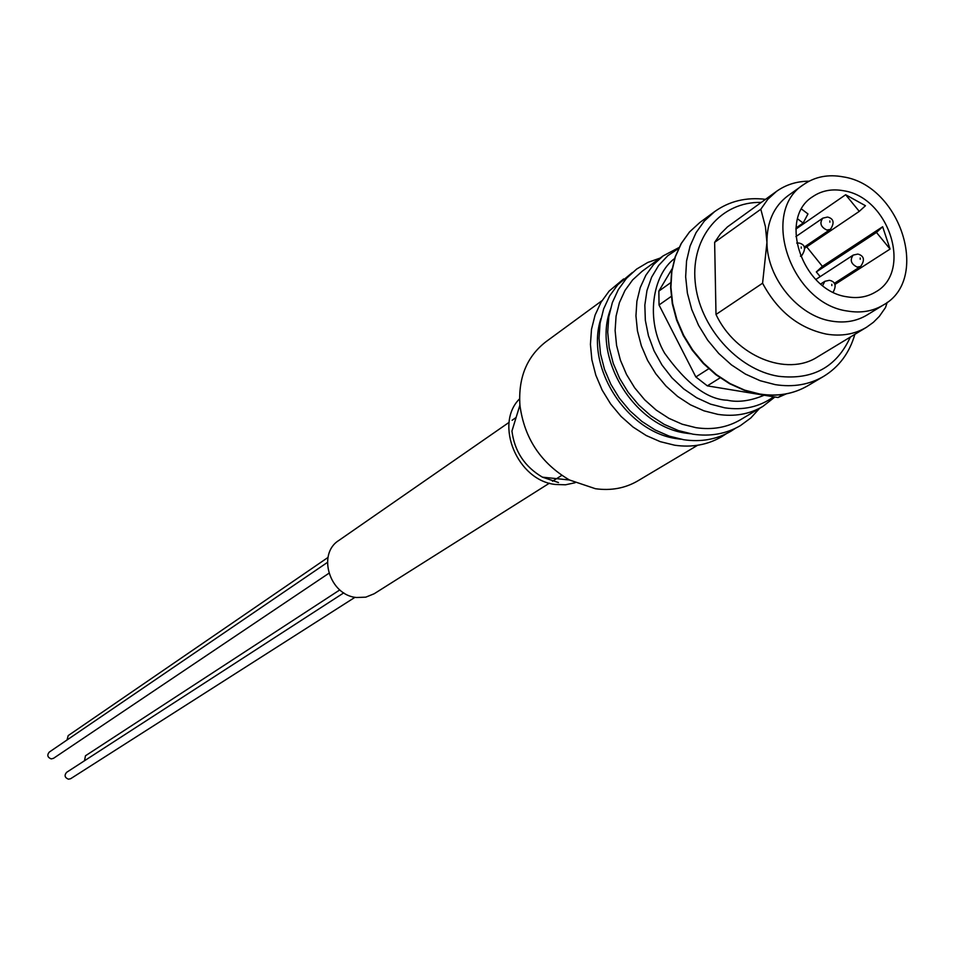 <?xml version="1.0" encoding="UTF-8"?>
<svg xmlns="http://www.w3.org/2000/svg" width="955" height="955" viewBox="0 0 955 955"><rect width="100%" height="100%" fill="white"/><g stroke="black" fill="none" stroke-linecap="round" stroke-linejoin="round"><path stroke-width="1.43" d="M680.784 439.216L677.656 438.787C626.85 432.687 584.758 366.696 600.934 318.588M690.37 433.749L686.752 433.26C633.953 426.981 591.3 356.513 610.937 308.19M774.899 396.994L762.782 406.46L740.435 419.77C727.233 427.482 712.406 430.12 695.956 427.673L682.228 424.223L668.834 418.302L656.18 410.077L644.673 399.811L634.669 387.814L626.504 374.456L620.404 360.154L616.572 345.376L615.115 330.561L616.071 316.177L619.401 302.675L624.988 290.451L632.652 279.887L642.142 271.268L663.128 255.892L679.065 247.512M84.494 760.753L85.472 755.775L339.801 589.915M355.021 597.281L70.67 778.695L68.474 779.208C64.749 777.657 64.128 775.376 66.599 772.344L343.788 592.852M67.029 739.97L68.211 735.589L327.983 557.457M328.89 573.275L53.48 758.342L51.2 758.903C47.511 757.387 46.867 755.119 49.254 752.098L327.422 562.411M601.937 300.718L545.806 341.842C526.826 356.657 518.195 377.738 519.914 405.099C524.235 438.142 540.757 463.103 569.478 479.995L595.443 488.721C611.057 490.87 625.179 488.256 637.821 480.878L697.616 445.269M519.914 405.099L511.94 431.087C514.578 451.44 524.749 466.792 542.44 477.166L558.484 482.55M519.568 398.868C493.962 424.127 517.514 480.687 555.428 484.471L565.515 484.794L575.089 482.741M549.412 483.182L374.145 593.771L365.777 597.162L356.525 597.508C329.63 595.407 316.881 553.936 338.846 540.446L509.134 422.325M762.782 406.46C749.46 414.243 734.49 416.869 717.862 414.363L703.99 410.841L690.429 404.813L677.632 396.456L665.981 386.035L655.846 373.871L647.55 360.322L641.354 345.829L637.451 330.86L635.946 315.854L636.889 301.303L640.22 287.634L645.843 275.267L653.554 264.595L663.128 255.892M854.856 334.346C849.473 352.932 839.063 366.947 823.652 376.365C809.315 384.686 793.163 387.432 775.209 384.626L760.144 380.711L745.401 374.074L731.458 364.906L718.745 353.481L707.667 340.159L698.583 325.357L691.754 309.527L687.397 293.173L685.654 276.819L686.561 260.966L690.071 246.092L696.052 232.65L704.324 221.059L714.615 211.628C729.31 201.123 746.273 197.017 765.492 199.332M850.32 337.079C836.58 367.162 812.621 380.233 778.468 376.282C737.332 369.716 699 326.324 695.156 281.701C690.835 237.031 721.359 201.338 761.195 202.424M883.387 304.979L867.009 315.019C856.551 321.286 844.709 323.303 831.459 321.095C798.141 316.01 767.056 278.192 766.937 242.451C766.889 221.894 773.908 206.304 788.018 195.691L803.668 184.53C815.104 176.639 828.295 174.097 843.253 176.89C900.684 185.401 930.624 279.433 883.387 304.979C872.882 311.282 860.956 313.3 847.622 311.055C791.098 303.893 759.523 211.843 803.668 184.53M887.207 302.377L885.5 307.546L879.34 316.356L873.359 322.336L866.531 327.267C854.689 334.286 841.283 336.566 826.314 334.095C798.822 328.21 777.573 311.246 762.579 283.217L715.999 314.47L714.638 242.355L720.416 233.927L727.519 226.848L776.558 191.334C786.037 184.625 796.876 181.247 809.088 181.199M834.801 284.542L890.06 249.076L882.647 226.741L822.386 266.35L806.724 246.868M804.588 248.3L859.261 211.389L865.469 205.719L845.653 194.736L795.873 229.093M843.707 190.773C889.033 197.387 912.825 271.554 875.747 291.896C867.367 297.005 857.829 298.64 847.157 296.826C802.391 291.048 777.585 218.122 812.717 196.67C821.694 190.57 832.02 188.613 843.707 190.773M670.637 282.728L658.855 291.108L659.034 304.979L671.222 296.432M708.729 368.749L695.861 376.974L659.034 304.979M695.861 376.974L707.345 385.868L720.118 377.822M783.243 394.391L778.015 397.507L707.345 385.868M778.015 397.507L786.311 393.866M658.855 291.108L672.057 268.844M866.531 327.267L817.576 356.907C786.705 377.094 735.517 356.12 715.999 314.47M714.638 242.355L760.813 209.241L765.444 226.765L766.937 242.451L762.579 283.217M760.813 209.241L767.784 199.309L776.558 191.334M801.579 209.085L807.978 213.944L803.131 223.052L797.58 218.838M820.19 276.64L816.322 271.924L822.386 266.35M859.261 211.389L845.653 194.736M816.322 271.924L876.475 232.447L882.647 226.741M876.475 232.447L890.06 249.076M795.957 228.006L803.131 223.052M773.646 396.791C759.667 406.902 743.372 410.578 724.75 407.821L710.532 404.132L696.684 397.757L683.685 388.9L671.986 377.87L661.994 365.025L654.056 350.831L648.445 335.754L645.341 320.343L644.84 305.099L646.965 290.547L651.62 277.189L658.628 265.466L667.748 255.761L678.647 248.36M764.167 395.227C750.391 400.957 738.096 402.616 727.28 400.217C707.5 399.548 686.621 383.886 664.632 353.219C645.329 320.259 652.277 274.968 674.636 258.483M759.679 394.009L744.721 390.153L730.098 383.588L716.274 374.527L703.668 363.222L692.685 350.031L683.685 335.36L676.928 319.674L672.63 303.475L670.923 287.252L671.842 271.53L675.352 256.776L681.321 243.441L689.558 231.922L699.776 222.563L689.474 231.981L681.166 243.573L675.137 256.955L671.58 271.757L670.625 287.503L672.296 303.738L676.57 319.937L683.303 335.599L692.291 350.258L703.25 363.425L715.856 374.706L729.68 383.755L744.315 390.297L759.309 394.14C777.227 396.898 793.39 394.093 807.799 385.748C793.545 394.021 777.501 396.767 759.679 394.009M822.649 285.569L824.845 281.319L829.382 280.316M834.216 283.42L860.598 266.469L857.136 267.078C850.977 263.962 849.675 259.963 853.209 255.092L857.757 254.09M804.194 247.118L830.42 229.391L826.815 230.048C820.715 226.98 819.366 223.016 822.804 218.158L827.484 217.06M831.841 285.593L831.805 284.327L831.841 285.593M860.228 259.271L860.192 258.017L860.228 259.271M829.883 222.193L829.847 220.927L829.883 222.193M801.233 248.252L801.197 246.975L801.233 248.252M800.565 256.31L801.83 255.463L800.469 256.071M623.651 278.92L609.135 291.084L601.017 302.257L595.072 315.138L591.503 329.308L590.429 344.361L591.885 359.832L595.836 375.231L602.151 390.094L610.651 403.965L621.048 416.416L633.046 427.052L646.26 435.552L660.275 441.664L674.672 445.209C691.957 447.692 707.607 444.863 721.646 436.733L726.17 433.797M632.377 272.497L617.778 284.733L609.612 295.954L603.656 308.895L600.086 323.148L599.024 338.273L600.504 353.827L604.479 369.31L610.842 384.256L619.377 398.211L629.846 410.734L641.903 421.442L655.178 430.001L669.276 436.149L683.744 439.73C701.101 442.237 716.823 439.407 730.921 431.242L735.481 428.282M660.108 258.101L647.8 262.446L636.639 269.083L626.504 278.299L618.327 289.592L612.346 302.592L608.777 316.905L607.714 332.113L609.218 347.751L613.229 363.318L619.628 378.359L628.223 392.386L638.74 404.992L650.868 415.759L664.214 424.378L678.372 430.574L692.912 434.179C710.353 436.721 726.146 433.892 740.292 425.691L750.761 418.015L759.571 408.382M542.44 477.166L569.478 479.995M516.106 417.49L512.107 420.272M699.776 222.563L714.615 211.628M820.703 284.005L824.845 281.319M815.797 279.493L853.209 255.092M795.909 236.589L822.804 218.158M796.721 243.083L798.858 243.036M561.803 475.363L552.468 481.248M807.799 385.748L823.652 376.365M833.142 292.135C836.52 285.915 835.541 282.035 830.217 280.484M860.598 266.469C864.92 260.357 864.263 256.286 858.617 254.269M830.42 229.391C834.527 223.088 833.846 219.041 828.343 217.251M801.83 255.463C805.996 248.957 805.292 244.874 799.693 243.215"/></g></svg>

